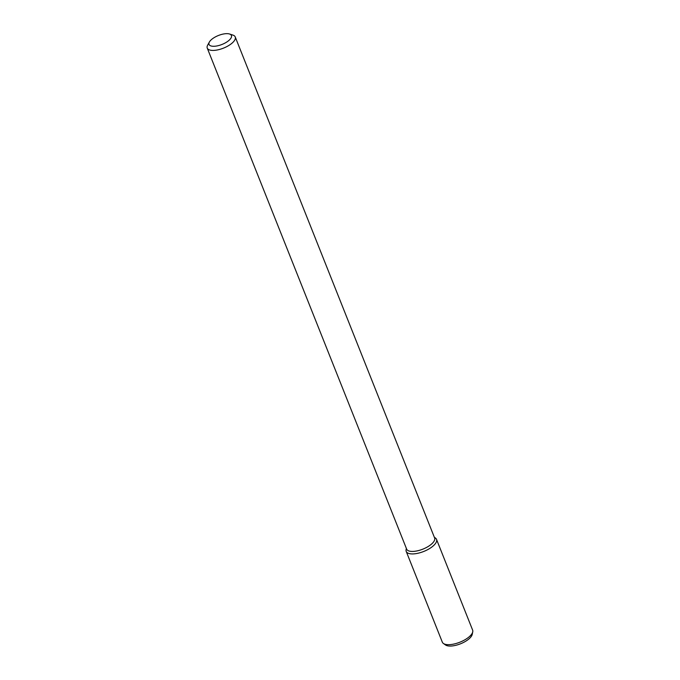<?xml version="1.0" encoding="UTF-8"?>
<svg xmlns="http://www.w3.org/2000/svg" width="680" height="680" viewBox="0 0 680 680"><rect width="100%" height="100%" fill="white"/><g stroke="black" fill="none" stroke-linecap="round" stroke-linejoin="round"><path stroke-width="1.02" d="M210.162 40.893A12.044 4.819 158.3 0 1 229.517 34A12.044 4.819 158.3 0 1 222.011 44.447A12.044 4.819 158.3 0 1 209.381 42.015A12.044 4.819 158.3 0 1 210.162 40.893M229.517 34L232.857 35.071A15.062 6.026 158.3 0 1 235.237 36.958A15.062 6.026 158.3 0 1 223.482 48.127A15.062 6.026 158.3 0 1 207.256 48.093A15.062 6.026 158.3 0 1 207.689 45.092L209.381 42.015M235.237 36.958L434.622 537.973A15.062 6.026 158.3 0 1 422.858 549.142A15.062 6.026 158.3 0 1 406.64 549.108L207.256 48.093M434.333 537.26L435.412 538.016A16.303 6.528 158.3 0 1 423.776 551.446A16.303 6.528 158.3 0 1 406.096 549.687L406.351 548.394M434.426 537.489A16.303 6.528 158.3 0 1 436.509 539.351A16.303 6.528 158.3 0 1 423.776 551.446A16.303 6.528 158.3 0 1 406.215 551.412A16.303 6.528 158.3 0 1 406.445 548.624M436.509 539.351L472.625 630.105A16.303 6.528 158.3 0 1 472.744 631.831A16.303 6.528 158.3 0 1 459.884 642.2A16.303 6.528 158.3 0 1 443.428 643.492A16.303 6.528 158.3 0 1 442.323 642.158L406.215 551.412M472.744 631.831L472.235 634.346A14.858 5.95 158.3 0 1 460.521 643.798A14.858 5.95 158.3 0 1 445.527 644.98L443.428 643.492"/></g></svg>
